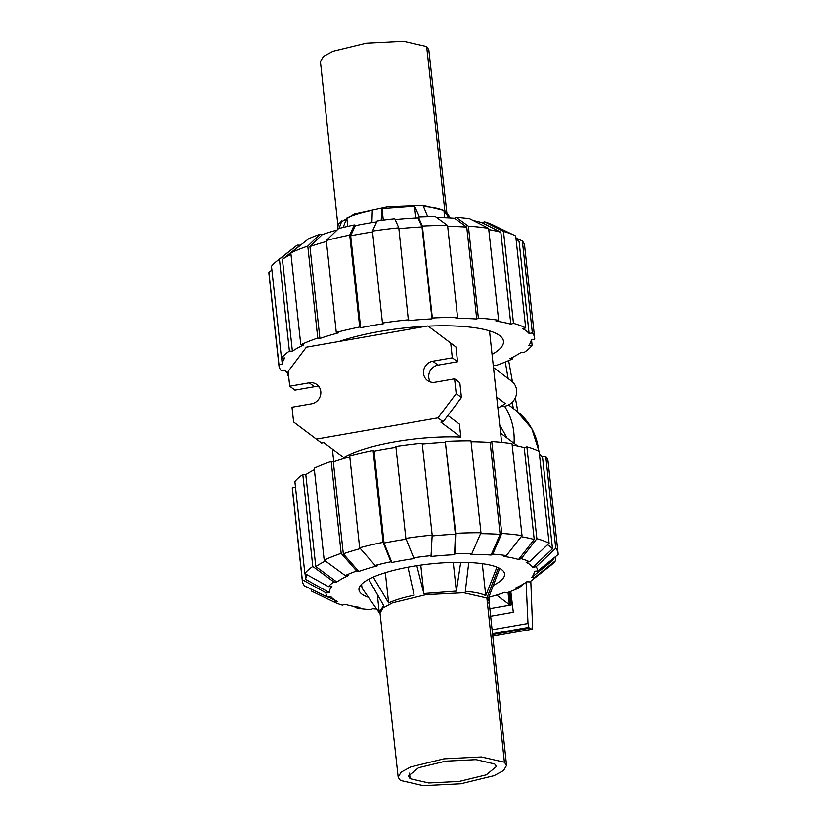 <?xml version="1.0" encoding="UTF-8"?>
<svg xmlns="http://www.w3.org/2000/svg" width="827" height="827" viewBox="0 0 827 827"><rect width="100%" height="100%" fill="white"/><g stroke="black" fill="none" stroke-linecap="round" stroke-linejoin="round"><path stroke-width="1.24" d="M509.887 591.718L511.313 604.94L489.863 608.693M508.026 592.401L509.349 604.589L510.569 604.382L509.215 591.967M510.569 604.382L511.313 604.94M509.349 604.589L496.603 595.037M504.615 406.284A63.875 59.864 126.8 0 1 514.043 443.272M510.786 591.377L513.319 612.29L490.659 616.249M508.646 360.644L512.461 381.857M515.335 397.777L517.888 411.96M513.329 408.486L512.244 402.211M508.15 378.549L505.287 362.04M492.106 629.76L527.988 623.496L526.106 582.26M530.8 581.133L532.474 624.013L531.988 629.264L529.104 628.22L527.988 623.496M492.623 634.588L529.104 628.22M494.649 763.921L496.396 766.505L486.255 774.847L459.233 781.422L428.789 782.962L410.099 778.683L408.342 776.067L418.555 767.725L445.588 761.171L475.99 759.641L494.649 763.921M504.398 762.215L506.558 765.42L503.581 770.506L494.019 775.685L460.753 783.769L423.321 785.65L400.34 780.388L398.18 777.194L401.147 772.118L410.699 766.929L443.965 758.835L481.407 756.953L504.398 762.215L486.896 598.024L489.067 601.26L506.558 765.42M398.18 777.194L380.017 613.107L382.994 607.99L392.608 602.769L426.081 594.634L463.761 592.732L486.896 598.024L498.464 567.798M380.11 614.006L379.2 611.939L383.738 605.643L368.687 579.282M361.513 584.307L362.081 588.214L380.203 614.089M468.785 562.515L465.281 591.398C474.677 592.039 481.5 593.455 485.759 595.647L496.934 567.146M416.808 565.689L423.858 593.528L456.359 591.088L460.711 562.319M373.246 577.091L388.618 602.924C395.048 599.937 403.545 597.373 414.1 595.233L407.969 567.198M499.735 568.438L488.612 597.787L489.605 599.937L488.767 603.11M485.759 595.647L482.286 563.683M456.359 591.088L453.248 562.391M423.858 593.528L420.778 565.11M388.618 602.924L385.33 572.677M446.983 213.893L428.82 49.806L426.66 46.612L403.679 41.35L366.247 43.231L332.981 51.315L323.419 56.494L320.442 61.58L337.933 225.74M447.345 213.686L444.812 210.678L423.228 205.489L387.677 206.802L354.297 214.028L338.233 223.89L337.654 229.492M448.999 217.915L443.954 210.771C439.695 208.58 432.862 207.163 423.465 206.523L427.745 216.726M339.029 228.51L341.923 220.768L337.695 225.171M371.902 222.649L372.295 210.358C361.73 212.498 353.243 215.061 346.813 218.049L343.133 227.477M419.485 216.994L414.554 206.223L382.053 208.652L381.185 220.427M447.097 213.283L450.364 217.987M443.954 210.771L444.709 217.728M346.813 218.049L347.712 226.412M382.053 208.652L383.294 220.147M414.554 206.223L415.836 218.028M432.149 535.958A125.197 30.806 -6.2 0 1 455.388 534.221L454.592 554.71A103.055 25.358 -6.2 0 0 431.022 556.478L432.18 535.11L422.194 443.2A128.599 31.643 -6.2 0 0 395.864 446.456L405.85 538.377L413.665 557.801L414.627 558.514A103.055 25.358 -6.2 0 0 403.049 560.355A103.055 25.358 -6.2 0 0 391.864 562.494L384.048 543.06L374.062 451.149A125.197 30.806 -6.2 0 1 385.279 449.04A125.197 30.806 -6.2 0 1 395.957 447.304M384.048 543.06A125.197 30.806 -6.2 0 1 395.265 540.961A125.197 30.806 -6.2 0 1 406.181 539.183M368.428 597.301A73.241 18.018 -6.2 0 1 358.98 589.806A73.241 18.018 -6.2 0 1 411.36 566.588A73.241 18.018 -6.2 0 1 504.604 573.99A73.241 18.018 -6.2 0 1 493.347 585.309M524.918 583.045L518.374 588.224A106.456 26.195 -6.2 0 1 506.941 592.783L504.811 592.339A103.055 25.358 -6.2 0 1 489.305 597.135M376.636 609.013A103.055 25.358 -6.2 0 1 372.491 608.734L370.858 609.654A106.456 26.195 -6.2 0 1 357.223 608.196L353.563 606.346M555.093 556.974L555.506 560.706L535.1 577.122A106.456 26.195 -6.2 0 1 531.296 580.75A106.456 26.195 -6.2 0 1 529.766 581.888L526.768 581.784A103.055 25.358 -6.2 0 1 515.376 588.121L518.374 588.224M357.223 608.196L359.879 607.39A103.055 25.358 -6.2 0 1 345.024 604.31L342.357 605.116A106.456 26.195 -6.2 0 1 334.366 602.139A106.456 26.195 -6.2 0 1 334.139 602.025L311.283 590.964L311.086 589.113M553.945 557.894A125.197 30.806 -6.2 0 1 552.116 560.954L531.709 577.38A103.055 25.358 -6.2 0 0 534.273 571.25L537.664 571.002L558.07 554.576A128.599 31.643 -6.2 0 0 558.039 553.232L548.053 461.321A128.599 31.643 -6.2 0 0 545.758 456.349L555.744 548.27L536.103 566.753L532.826 567.322L552.477 548.839A125.197 30.806 -6.2 0 0 547.495 544.786M327.482 597.042A106.456 26.195 -6.2 0 1 325.921 592.794L302.31 579.675A128.599 31.643 -6.2 0 0 302.341 581.009A128.599 31.643 -6.2 0 0 304.636 585.981L327.482 597.042L330.759 596.474A103.055 25.358 -6.2 0 0 337.406 601.456L328.071 596.939M512.171 444.957A125.197 30.806 -6.2 0 1 524.235 447.583L526.892 446.787L536.878 538.697L521.227 558.68A106.456 26.195 -6.2 0 1 529.456 561.76L526.179 562.339A103.055 25.358 -6.2 0 1 532.826 567.322M304.874 573.545A128.599 31.643 -6.2 0 1 312.802 566.464L302.816 474.553A128.599 31.643 -6.2 0 0 294.888 481.634L304.874 573.545L328.484 586.663L331.875 586.415A103.055 25.358 -6.2 0 0 329.311 592.546L305.69 579.417A125.197 30.806 -6.2 0 1 307.199 574.837M521.165 536.702A125.197 30.806 -6.2 0 1 534.221 539.504L518.57 559.486A103.055 25.358 -6.2 0 0 503.715 556.395L506.372 555.599L522.023 535.617L512.037 443.706A128.599 31.643 -6.2 0 0 491.776 441.546L501.762 533.456L492.737 554.142L491.093 555.051L500.128 534.366A125.197 30.806 -6.2 0 0 480.559 533.663M360.376 548.601A125.197 30.806 -6.2 0 0 343.308 553.801L358.784 571.457L356.644 571.012L341.169 553.356L331.182 461.445A128.599 31.643 -6.2 0 0 314.219 468.216L324.194 560.127L345.221 575.561L348.208 575.664A103.055 25.358 -6.2 0 0 336.816 582.001L315.79 566.567A125.197 30.806 -6.2 0 1 325.456 561.057M422.287 444.027A125.197 30.806 -6.2 0 1 445.402 442.311L455.749 533.343L454.964 553.832A106.456 26.195 -6.2 0 1 471.938 553.428L470.294 554.338A103.055 25.358 -6.2 0 1 491.093 555.051M358.784 571.457A103.055 25.358 -6.2 0 1 377.267 565.875L375.127 565.43A106.456 26.195 -6.2 0 1 390.902 561.771L383.087 542.347L373.101 450.436L374.062 451.149M539.411 454.116A125.197 30.806 -6.2 0 1 542.491 456.928L552.477 548.839M305.69 579.417L305.07 573.649M524.235 447.583L534.221 539.504M315.79 566.567L305.804 474.657A125.197 30.806 -6.2 0 1 314.374 469.695M471.08 441.752A125.197 30.806 -6.2 0 1 490.142 442.455L500.128 534.366M343.308 553.801L333.322 461.89A125.197 30.806 -6.2 0 1 349.78 456.855M445.402 442.311L455.388 534.221M337.406 601.456L334.139 602.025M334.366 602.139L312.503 591.584A128.599 31.643 -6.2 0 1 311.283 590.964M302.31 579.675L292.324 487.765L295.528 487.517M302.341 581.009L292.355 489.098A128.599 31.643 -6.2 0 1 292.324 487.765M329.311 592.546L325.921 592.794M328.484 586.663A106.456 26.195 -6.2 0 1 333.829 581.898L312.802 566.464M302.816 474.553L305.804 474.657M336.816 582.001L333.829 581.898M331.182 461.445L333.322 461.89M324.194 560.127A128.599 31.643 -6.2 0 1 341.169 553.356M345.221 575.561A106.456 26.195 -6.2 0 1 356.644 571.012M373.101 450.436A128.599 31.643 -6.2 0 0 349.676 455.863L359.652 547.774L375.127 565.43M359.652 547.774A128.599 31.643 -6.2 0 1 383.087 542.347M391.864 562.494L390.902 561.771M454.964 553.832L454.592 554.71M455.749 533.343A128.599 31.643 -6.2 0 1 480.963 532.743L470.976 440.832A128.599 31.643 -6.2 0 0 445.774 441.432M471.938 553.428L480.963 532.743M490.142 442.455L491.776 441.546M501.762 533.456A128.599 31.643 -6.2 0 1 522.023 535.617M492.737 554.142A106.456 26.195 -6.2 0 1 506.372 555.599M529.456 561.76L549.097 543.277L539.111 451.366A128.599 31.643 -6.2 0 0 526.892 446.787M536.878 538.697A128.599 31.643 -6.2 0 1 549.097 543.277M521.227 558.68L518.57 559.486M542.491 456.928L545.758 456.349M555.744 548.27A128.599 31.643 -6.2 0 1 558.039 553.232M536.103 566.753A106.456 26.195 -6.2 0 1 537.664 571.002M555.506 560.706A128.599 31.643 -6.2 0 1 550.389 565.74L531.296 580.75M535.1 577.122L531.709 577.38M489.894 596.97L489.346 597.507M413.665 557.801A106.456 26.195 -6.2 0 1 431.384 555.599M405.85 538.377A128.599 31.643 -6.2 0 1 432.18 535.11M426.381 326.231A97.255 23.931 173.8 0 0 379.665 331.462A97.255 23.931 173.8 0 0 339.287 341.437M395.161 219.61A103.055 25.358 173.8 0 1 418.007 217.925L422.008 226.97L431.994 318.881A125.197 30.806 173.8 0 0 408.414 320.649L398.8 227.859L394.799 218.804A106.456 26.195 173.8 0 0 377.081 221.005L372.47 231.126L382.456 323.037L383.418 323.75A125.197 30.806 173.8 0 0 371.871 325.621A125.197 30.806 173.8 0 0 360.655 327.73L350.669 235.809L355.269 225.699A103.055 25.358 173.8 0 1 366.464 223.559A103.055 25.358 173.8 0 1 376.657 221.915M372.563 231.963A125.197 30.806 173.8 0 0 361.885 233.71A125.197 30.806 173.8 0 0 350.669 235.809M515.914 237.887L522.364 241.019L532.35 332.93L529.084 333.498L519.098 241.587A125.197 30.806 173.8 0 0 516.017 238.776M473.437 220.654A103.055 25.358 173.8 0 1 481.976 222.69L500.842 232.253A125.197 30.806 173.8 0 0 488.778 229.617M436.625 217.563A103.055 25.358 173.8 0 1 454.509 218.266L466.748 227.115A125.197 30.806 173.8 0 0 447.686 226.412M290.98 254.354A125.197 30.806 173.8 0 0 282.41 259.316L300.232 245.216A103.055 25.358 173.8 0 1 302.082 243.955M422.008 226.97A125.197 30.806 173.8 0 0 398.893 228.697M337.106 230.03A103.055 25.358 173.8 0 0 322.189 234.661L309.929 246.549A125.197 30.806 173.8 0 1 326.386 241.515M493.243 365.265A125.197 30.806 173.8 0 0 493.678 365.11L495.818 365.555A128.599 31.643 173.8 0 0 512.781 358.784L509.804 358.68A125.197 30.806 173.8 0 0 521.196 352.343L524.184 352.447A128.599 31.643 173.8 0 0 532.112 345.366L528.722 345.624A125.197 30.806 173.8 0 0 531.296 339.494L534.676 339.235A128.599 31.643 173.8 0 0 534.645 337.902A128.599 31.643 173.8 0 0 532.35 332.93M529.084 333.498A125.197 30.806 173.8 0 0 522.437 328.515L525.703 327.947L515.717 236.036A128.599 31.643 173.8 0 0 514.497 235.416A128.599 31.643 173.8 0 0 503.498 231.446L513.484 323.357L510.828 324.163A125.197 30.806 173.8 0 0 495.973 321.083L498.629 320.276L488.643 228.366L469.777 218.804A106.456 26.195 173.8 0 0 456.142 217.346L468.382 226.205L478.368 318.116L476.734 319.026A125.197 30.806 173.8 0 0 455.935 318.312L457.569 317.403A128.599 31.643 173.8 0 0 432.356 318.002L431.994 318.881M360.655 327.73L359.693 327.006L349.707 235.095L354.318 224.975A106.456 26.195 173.8 0 0 338.543 228.634L326.283 240.523L336.269 332.444L338.398 332.878A125.197 30.806 173.8 0 0 319.915 338.46L317.775 338.026L307.789 246.105A128.599 31.643 173.8 0 0 290.825 252.876L300.801 344.787L303.788 344.89A125.197 30.806 173.8 0 0 292.396 351.227L289.409 351.124L279.433 259.213A128.599 31.643 173.8 0 0 276.611 261.26A128.599 31.643 173.8 0 0 271.494 266.294L281.48 358.205L284.87 357.957A125.197 30.806 173.8 0 0 282.296 364.076L278.916 364.335A128.599 31.643 173.8 0 0 278.947 365.679A128.599 31.643 173.8 0 0 281.242 370.651L284.509 370.072A125.197 30.806 173.8 0 0 288.334 373.401M500.842 232.253L510.828 324.163M282.296 364.076L281.666 358.194M466.748 227.115L476.734 319.026M292.396 351.227L282.41 259.316M319.915 338.46L309.929 246.549M512.626 357.305L512.781 358.784M531.472 339.483L532.112 345.366M534.645 337.902L524.659 245.991A128.599 31.643 173.8 0 0 522.364 241.019M492.861 224.975A106.456 26.195 173.8 0 0 492.634 224.861A106.456 26.195 173.8 0 0 484.643 221.884L503.498 231.446M525.703 327.947A128.599 31.643 173.8 0 0 513.484 323.357M481.976 222.69L484.643 221.884M498.629 320.276A128.599 31.643 173.8 0 0 478.368 318.116M488.643 228.366A128.599 31.643 173.8 0 0 468.382 226.205M454.509 218.266L456.142 217.346M418.007 217.925L418.379 217.036L422.38 226.091L432.356 318.002M457.569 317.403L447.583 225.492A128.599 31.643 173.8 0 0 422.38 226.091M447.583 225.492L435.343 216.633A106.456 26.195 173.8 0 0 418.379 217.036M398.8 227.859A128.599 31.643 173.8 0 0 372.47 231.126M408.786 319.77A128.599 31.643 173.8 0 0 382.456 323.037M307.789 246.105L320.059 234.217L322.189 234.661M317.775 338.026A128.599 31.643 173.8 0 0 300.801 344.787M320.059 234.217A106.456 26.195 173.8 0 0 308.626 238.776L290.825 252.876M279.433 259.213L297.234 245.112L300.232 245.216M297.234 245.112A106.456 26.195 173.8 0 0 295.704 246.25L276.611 261.26M289.409 351.124A128.599 31.643 173.8 0 0 281.48 358.205M278.916 364.335L268.93 272.424A128.599 31.643 173.8 0 0 268.961 273.768L278.947 365.679M268.93 272.424L271.907 270.026M288.561 375.51L287.889 375.634L287.589 372.884M287.889 375.634A128.599 31.643 173.8 0 0 288.613 376.006M354.318 224.975L355.269 225.699M349.707 235.095A128.599 31.643 173.8 0 0 326.283 240.523M359.693 327.006A128.599 31.643 173.8 0 0 336.269 332.444M492.065 354.452A97.255 23.931 173.8 0 0 503.488 341.282A97.255 23.931 173.8 0 0 428.241 326.138M493.492 367.56L511.52 381.071A14.307 13.408 126.8 0 1 516.141 395.585A14.307 13.408 126.8 0 1 504.439 406.315A14.307 13.408 126.8 0 1 500.78 406.45M316.348 439.106L437.969 417.862L456.204 393.6L454.602 378.828L435.095 382.239A10.906 10.213 126.8 0 1 427.414 380.451A10.906 10.213 126.8 0 1 423.9 369.4A10.906 10.213 126.8 0 1 432.81 361.223L452.317 357.822L450.715 343.05L427.983 325.941L306.362 347.195L288.116 371.447L289.729 386.219L309.236 382.818A10.906 10.213 126.8 0 1 316.917 384.596A10.906 10.213 126.8 0 1 320.431 395.647A10.906 10.213 126.8 0 1 311.521 403.824L292.003 407.225L293.616 421.997L321.569 443.024L323.843 442.621L343.743 457.538A84.488 20.789 -6.2 0 1 394.924 441.794A84.488 20.789 -6.2 0 1 460.815 437.08L459.409 424.117L447.914 415.505M499.725 424.964L507.106 438.072M496.707 397.146L505.38 403.648L497.906 408.197M427.983 325.941L455.946 346.968L457.548 361.74L438.031 365.141A10.906 10.213 126.8 0 0 430.371 381.96M460.815 437.08L440.915 422.173L443.189 421.77L461.435 397.518L459.833 382.746L454.602 378.828M289.729 386.219L294.95 390.137L314.467 386.726A10.906 10.213 126.8 0 1 319.181 387.005M437.969 417.862L443.189 421.77M456.204 393.6L461.435 397.518M452.317 357.822L457.548 361.74M450.715 343.05L455.946 346.968M492.778 636.087L531.916 629.254M492.52 633.699L528.598 627.393M508.564 404.92L516.12 410.574A63.875 59.864 126.8 0 1 538.811 451.211M410.099 778.683L409.53 773.131M426.66 46.612L444.812 210.678L449.909 217.966M309.236 382.818L314.467 386.726M432.81 361.223L438.031 365.141M492.778 636.108L531.988 629.264M516.12 410.574L531.74 428.427L539.049 451.335M377.298 594.365L379.2 611.939M489.202 596.226L489.605 599.937M492.634 224.861L514.497 235.416M332.382 449.009L333.757 461.735M489.501 330.872L501.617 442.373M500.624 433.214L517.692 446.001"/></g></svg>
